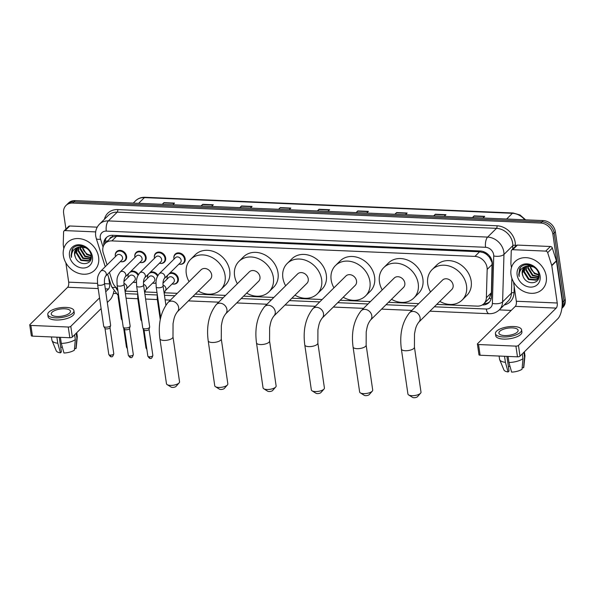 <?xml version="1.0" encoding="UTF-8"?>
<svg xmlns="http://www.w3.org/2000/svg" width="595" height="595" viewBox="0 0 595 595"><rect width="100%" height="100%" fill="white"/><g stroke="black" fill="none" stroke-linecap="round" stroke-linejoin="round"><path stroke-width="0.89" d="M169.91 273.016A6.218 5.147 45.3 0 1 178.366 278.661A6.218 5.147 45.3 0 1 177.094 282.848A6.218 5.147 45.3 0 1 172.825 284.053M167.098 278.259A6.218 5.147 45.3 0 1 167.083 278.185A6.218 5.147 45.3 0 1 167.344 275.552M155.987 283.004A6.218 5.147 45.3 0 1 153.302 283.22M147.567 277.426A6.218 5.147 45.3 0 1 147.56 277.352A6.218 5.147 45.3 0 1 147.82 274.719M136.463 282.171A6.218 5.147 45.3 0 1 133.771 282.387M128.037 276.593A6.218 5.147 45.3 0 1 128.029 276.519A6.218 5.147 45.3 0 1 128.289 273.886M173.904 258.409A6.218 5.147 45.3 0 1 173.889 258.334A6.218 5.147 45.3 0 1 175.161 254.154A6.218 5.147 45.3 0 1 181.081 253.47A6.218 5.147 45.3 0 1 185.171 258.818A6.218 5.147 45.3 0 1 183.907 262.997A6.218 5.147 45.3 0 1 179.638 264.21M154.373 257.575A6.218 5.147 45.3 0 1 154.365 257.501A6.218 5.147 45.3 0 1 155.63 253.321A6.218 5.147 45.3 0 1 161.55 252.637A6.218 5.147 45.3 0 1 165.641 257.985A6.218 5.147 45.3 0 1 164.376 262.164A6.218 5.147 45.3 0 1 160.107 263.377M134.849 256.743A6.218 5.147 45.3 0 1 134.834 256.668A6.218 5.147 45.3 0 1 136.106 252.488A6.218 5.147 45.3 0 1 142.026 251.804A6.218 5.147 45.3 0 1 146.117 257.152A6.218 5.147 45.3 0 1 144.853 261.331A6.218 5.147 45.3 0 1 140.584 262.544M115.318 255.91A6.218 5.147 45.3 0 1 115.311 255.835A6.218 5.147 45.3 0 1 116.575 251.655A6.218 5.147 45.3 0 1 122.496 250.971A6.218 5.147 45.3 0 1 126.586 256.319A6.218 5.147 45.3 0 1 125.322 260.498A6.218 5.147 45.3 0 1 121.053 261.711M436.737 304.402L477.235 306.127A11.662 9.646 -134.7 0 0 483.876 303.718L489.127 298.482L491.411 292.733L492.08 262.588L489.462 257.308L487.231 254.987A3.89 3.213 -134.7 0 0 483.668 252.674A11.662 4.894 -87.6 0 1 483.542 251.648M489.566 301.888A11.662 9.646 45.3 0 1 483.869 303.725A11.662 9.646 -134.7 0 0 486.36 297.731L487.171 269.401A11.662 9.646 -134.7 0 0 487.06 267.549A11.662 9.646 -134.7 0 0 474.922 256.4L111.875 240.908A11.662 9.646 -134.7 0 0 105.241 243.318A11.662 9.646 -134.7 0 0 103.292 253.024L107.063 264.894M483.668 252.674L483.482 252.667A11.662 9.646 45.3 0 1 487.231 254.987M109.733 238.885A11.662 9.646 45.3 0 1 109.897 238.714A11.662 9.646 45.3 0 1 112.842 236.855L112.656 236.84A3.89 3.213 -134.7 0 0 109.733 238.878M483.482 252.667L479.592 251.782L116.546 236.289L112.842 236.855M125.359 291.111L137.452 291.632M144.89 291.944L156.983 292.465M164.413 292.777L177.273 293.328M195.286 294.101L225.564 295.388M243.578 296.161L273.856 297.448M291.87 298.221L322.14 299.508M340.162 300.282L370.432 301.568M388.453 302.342L418.724 303.629M109.443 272.376L112.433 281.777A11.662 9.646 -134.7 0 0 117.624 288.761M150.386 272.183A6.218 5.147 45.3 0 1 157.958 275.403M130.855 271.35A6.218 5.147 45.3 0 1 138.434 274.57M482.277 304.945L482.337 304.945A11.662 9.646 -134.7 0 0 488.978 302.535A11.662 9.646 -134.7 0 0 491.463 296.548L492.392 263.972A11.662 9.646 -134.7 0 0 492.281 262.12A11.662 9.646 -134.7 0 0 480.15 250.971L112.864 235.3A11.662 9.646 -134.7 0 0 106.222 237.71A11.662 9.646 -134.7 0 0 103.805 245.237M65.933 229.09L63.628 213.322A11.662 9.646 45.3 0 1 66 205.483A11.662 9.646 45.3 0 1 72.642 203.066L540.743 223.043A11.662 9.646 45.3 0 1 552.874 234.192L562.766 301.97A11.662 9.646 45.3 0 1 561.97 307.6M511.217 310.404L499.257 309.898M115.861 293.536L113.34 293.432M66 205.483L68.492 203.021A11.662 9.646 45.3 0 1 75.126 200.612L543.228 220.581A11.662 9.646 45.3 0 1 555.366 231.738L565.25 299.516L564.008 300.743A11.662 9.646 45.3 0 1 561.881 308.329A11.662 9.646 45.3 0 0 564.008 300.743L554.124 232.965L564.008 300.743L562.766 301.97M543.228 220.581L541.986 221.809A11.662 9.646 45.3 0 1 554.124 232.965A11.662 9.646 45.3 0 0 541.986 221.809L73.884 201.839L541.986 221.809L540.743 223.043M67.242 204.249A11.662 9.646 45.3 0 1 73.884 201.839A11.662 9.646 45.3 0 0 67.242 204.249M105.01 243.556A11.662 9.646 45.3 0 1 106.877 237.13M162.762 204.353L163.729 202.91A3.109 1.302 -87.6 0 1 163.937 202.657L162.249 204.33M172.825 204.777L174.513 203.103L163.937 202.657M201.534 206.004L202.501 204.568A3.109 1.302 -87.6 0 1 202.716 204.308L201.021 205.982M211.597 206.435L213.285 204.762L202.716 204.308M240.306 207.662L241.28 206.22A3.109 1.302 -87.6 0 1 241.488 205.967L239.792 207.64M250.369 208.086L252.064 206.413L241.488 205.967M279.077 209.314L280.052 207.878A3.109 1.302 -87.6 0 1 280.26 207.618L278.564 209.291M289.14 209.745L290.836 208.071L280.26 207.618M472.943 217.584L473.918 216.149A3.109 1.302 -87.6 0 1 474.126 215.888L472.437 217.562M483.006 218.015L484.702 216.342L474.126 215.888M434.171 215.933L435.146 214.49A3.109 1.302 -87.6 0 1 435.354 214.237L433.658 215.911M444.234 216.357L445.93 214.683L435.354 214.237M395.4 214.274L396.367 212.839A3.109 1.302 -87.6 0 1 396.582 212.579L394.887 214.252M405.463 214.706L407.151 213.032L396.582 212.579M356.628 212.623L357.595 211.18A3.109 1.302 -87.6 0 1 357.803 210.928L356.115 212.601M366.691 213.047L368.379 211.374L357.803 210.928M317.849 210.965L318.823 209.529A3.109 1.302 -87.6 0 1 319.032 209.269L317.343 210.942M327.912 211.396L329.608 209.723L319.032 209.269M565.25 299.516A11.662 9.646 45.3 0 1 562.877 307.355L561.873 308.344M511.016 274.741A19.434 16.072 45.3 0 1 514.972 261.674A19.434 16.072 45.3 0 1 533.47 259.524A19.434 16.072 45.3 0 1 546.262 276.244A19.434 16.072 45.3 0 1 542.305 289.311A19.434 16.072 45.3 0 1 523.801 291.461A19.434 16.072 45.3 0 1 511.016 274.741M525.296 266.738L524.292 271.565L528.97 279.048L536.601 279.709L537.463 279.1M524.998 266.917L523.801 272.056L528.472 279.531L536.11 280.2L538.847 277.233M537.226 279.353L538.877 274.979M526.627 266.181L526.263 269.617L530.941 277.091L538.252 277.932M526.27 266.292L525.772 270.108L530.442 277.582L538.081 278.252M528.241 265.839L528.241 267.668L532.912 275.143L538.75 276.467M527.81 265.898L527.743 268.152L532.421 275.634L538.661 276.861M538.832 274.6L534.883 273.194L532.607 271.194A8.784 7.266 45.3 0 1 529.989 265.935A8.784 7.266 45.3 0 1 529.974 265.839M529.684 265.816L534.392 273.678L538.884 275.121M530.948 265.415L525.645 266.367M524.195 267.542L522.321 273.522L522.99 276.147C526.33 285.927 540.706 284.202 538.869 274.905C538.163 265.66 523.756 260.93 519.71 268.657L518.736 274.57L519.19 276.511L519.16 274.451C519.695 269.877 522.217 267.11 526.716 266.151A8.784 7.266 45.3 0 0 524.009 267.713A8.784 7.266 45.3 0 0 522.224 273.618A8.784 7.266 45.3 0 0 522.99 276.147M535.329 268.152L533.418 266.887L526.716 266.151M540.126 275.983A12.673 10.479 45.3 0 1 530.331 287.117A12.673 10.479 45.3 0 1 517.144 275.002A12.673 10.479 45.3 0 1 526.939 263.86A12.673 10.479 45.3 0 1 540.126 275.983M520.372 267.75L518.788 274.511L519.19 276.511M512.764 249.699A1.941 1.607 -134.7 0 0 511.655 250.101L516.319 245.49A1.941 1.607 45.3 0 1 517.419 245.088L512.764 249.699L545.719 251.105L550.382 246.494A1.941 1.607 45.3 0 1 552.331 248.041L556.377 260.781A1.941 1.607 45.3 0 1 556.451 261.086L561.888 298.385A15.544 6.523 -87.6 0 1 557.76 318.801L520.015 356.137A1.941 0.729 171.7 0 1 517.479 356.829L515.917 346.126A1.941 0.729 -8.3 0 0 518.453 345.435L556.199 308.098A3.89 1.629 92.4 0 0 557.232 302.996L551.788 265.697A1.941 1.607 -134.7 0 0 551.721 265.385L547.675 252.652A1.941 1.607 -134.7 0 0 545.719 251.105M517.419 245.088L550.382 246.494M513.53 281.941L516.341 301.256A3.89 1.629 92.4 0 1 515.307 306.358L477.569 343.694A1.941 0.729 -8.3 0 0 477.406 344.044A1.941 0.729 -8.3 0 0 478.551 344.535L480.113 355.237L517.479 356.829M480.113 355.237A1.941 0.729 171.7 0 1 478.968 354.746L477.406 344.044M478.551 344.535L515.917 346.126M511.655 250.101A1.941 1.607 -134.7 0 0 511.239 251.097L510.882 263.644A1.941 1.607 -134.7 0 0 510.904 263.957L511.447 267.668M504.627 335.573A9.721 3.637 -8.3 0 0 518.126 330.329A9.721 3.637 -8.3 0 0 512.392 327.89A9.721 3.637 -8.3 0 0 498.893 333.133A9.721 3.637 -8.3 0 0 504.627 335.573M495.434 333.639L495.747 335.781A13.216 4.939 -8.3 0 0 503.541 339.091A13.216 4.939 -8.3 0 0 521.897 331.965L521.584 329.823A13.216 4.939 -8.3 0 0 513.79 326.506A13.216 4.939 -8.3 0 0 495.434 333.639A13.216 4.939 -8.3 0 0 503.229 336.956A13.216 4.939 -8.3 0 0 521.584 329.823M522.179 367.673L523.585 367.732L524.53 357.134L523.831 352.359M524.53 357.134A12.83 4.797 -8.3 0 0 524.954 356.018A12.83 4.797 -8.3 0 0 524.946 355.565L524.396 351.801M499.093 356.048L499.562 359.268A12.83 4.797 -8.3 0 0 499.681 359.7A12.83 4.797 -8.3 0 0 505.423 362.348L508.093 371.957L509.045 371.012L506.91 356.383M504.538 356.279L505.423 362.348M523.585 367.732A10.108 3.778 -8.3 0 0 523.823 367.011L524.954 356.018M499.681 359.7L503.913 369.919A10.108 3.778 -8.3 0 0 508.093 371.957M509.937 366.066A7.772 2.908 -8.3 0 0 508.42 366.699M508.948 362.504A12.83 4.797 -8.3 0 0 522.975 358.673L522.031 369.264A10.108 3.778 -8.3 0 1 511.618 372.113L508.948 362.504L508.063 356.427M522.284 353.899L522.975 358.673M420.591 393.183L417.504 396.679A2.722 1.019 171.7 0 1 413.889 397.713A2.722 1.019 171.7 0 1 412.573 397.401L408.624 394.924A6.605 2.469 -8.3 0 0 411.822 395.682A6.605 2.469 -8.3 0 0 420.591 393.183A6.605 2.469 -8.3 0 0 421 392.112L414.44 347.168A6.605 2.469 171.7 0 1 405.262 350.73A6.605 2.469 171.7 0 1 401.365 349.072L407.925 394.024A6.605 2.469 -8.3 0 0 408.624 394.924M414.44 347.168L414.499 333.921C415.488 329.035 415.645 326.454 418.746 322.2L451.769 289.534A6.605 5.467 -134.7 0 0 453.115 285.094A6.605 5.467 -134.7 0 0 448.771 279.405A6.605 5.467 -134.7 0 0 442.479 280.141L409.457 312.799C402.123 322.2 399.423 334.293 401.365 349.072M430.52 291.959A21.375 17.679 45.3 0 1 427.738 284.008A21.375 17.679 45.3 0 1 432.089 269.639A21.375 17.679 45.3 0 1 452.445 267.274A21.375 17.679 45.3 0 1 466.51 285.659A21.375 17.679 45.3 0 1 462.159 300.036A21.375 17.679 45.3 0 1 439.817 301.36M432.089 269.639L436.752 265.028A21.375 17.679 45.3 0 1 457.101 262.663A21.375 17.679 45.3 0 1 471.173 281.056A21.375 17.679 45.3 0 1 466.815 295.425L462.159 300.036M372.299 391.116L369.212 394.619A2.722 1.019 171.7 0 1 365.605 395.653A2.722 1.019 171.7 0 1 364.289 395.34L360.332 392.864A6.605 2.469 -8.3 0 0 363.53 393.622A6.605 2.469 -8.3 0 0 372.299 391.116A6.605 2.469 -8.3 0 0 372.708 390.052L366.148 345.107A6.605 2.469 171.7 0 1 356.97 348.67A6.605 2.469 171.7 0 1 353.073 347.011L359.633 391.964A6.605 2.469 -8.3 0 0 360.332 392.864M366.148 345.107L366.208 331.861C367.197 326.975 367.353 324.394 370.454 320.14L403.477 287.474A6.605 5.467 -134.7 0 0 404.823 283.034A6.605 5.467 -134.7 0 0 400.48 277.344A6.605 5.467 -134.7 0 0 394.188 278.073L361.165 310.739C353.832 320.14 351.132 332.233 353.073 347.011M382.228 289.899A21.375 17.679 45.3 0 1 379.446 281.948A21.375 17.679 45.3 0 1 383.797 267.579A21.375 17.679 45.3 0 1 404.154 265.214A21.375 17.679 45.3 0 1 418.218 283.599A21.375 17.679 45.3 0 1 413.867 297.976A21.375 17.679 45.3 0 1 391.525 299.3M383.797 267.579L388.461 262.968A21.375 17.679 45.3 0 1 408.81 260.603A21.375 17.679 45.3 0 1 422.881 278.995A21.375 17.679 45.3 0 1 418.523 293.365L413.867 297.976M324.007 389.056L320.921 392.559A2.722 1.019 171.7 0 1 317.313 393.593A2.722 1.019 171.7 0 1 315.997 393.28L312.04 390.803A6.605 2.469 -8.3 0 0 315.238 391.555A6.605 2.469 -8.3 0 0 324.007 389.056A6.605 2.469 -8.3 0 0 324.416 387.992L317.864 343.047A6.605 2.469 171.7 0 1 308.679 346.61A6.605 2.469 171.7 0 1 304.781 344.951L311.341 389.904A6.605 2.469 -8.3 0 0 312.04 390.803M317.864 343.047L317.916 329.801C318.905 324.915 319.061 322.334 322.163 318.08L355.193 285.414A6.605 5.467 -134.7 0 0 356.531 280.966A6.605 5.467 -134.7 0 0 352.188 275.284A6.605 5.467 -134.7 0 0 345.896 276.013L312.873 308.679C305.54 318.08 302.848 330.173 304.781 344.951M333.944 287.839A21.375 17.679 45.3 0 1 331.155 279.888A21.375 17.679 45.3 0 1 335.506 265.519A21.375 17.679 45.3 0 1 355.862 263.154A21.375 17.679 45.3 0 1 369.926 281.539A21.375 17.679 45.3 0 1 365.575 295.916A21.375 17.679 45.3 0 1 343.233 297.24M335.506 265.519L340.169 260.908A21.375 17.679 45.3 0 1 360.525 258.542A21.375 17.679 45.3 0 1 374.59 276.935A21.375 17.679 45.3 0 1 370.239 291.305L365.575 295.916M275.716 386.995L272.629 390.498A2.722 1.019 171.7 0 1 269.022 391.532A2.722 1.019 171.7 0 1 267.705 391.22L263.749 388.743A6.605 2.469 -8.3 0 0 266.947 389.494A6.605 2.469 -8.3 0 0 275.716 386.995A6.605 2.469 -8.3 0 0 276.125 385.932L269.572 340.987A6.605 2.469 171.7 0 1 260.394 344.55A6.605 2.469 171.7 0 1 256.497 342.891L263.05 387.843A6.605 2.469 -8.3 0 0 263.749 388.743M269.572 340.987L269.624 327.741C270.613 322.854 270.777 320.274 273.879 316.019L306.901 283.354A6.605 5.467 -134.7 0 0 308.247 278.906A6.605 5.467 -134.7 0 0 303.896 273.224A6.605 5.467 -134.7 0 0 297.604 273.953L264.582 306.618C257.248 316.019 254.556 328.113 256.497 342.891M285.652 285.779A21.375 17.679 45.3 0 1 282.863 277.828A21.375 17.679 45.3 0 1 287.221 263.459A21.375 17.679 45.3 0 1 307.57 261.093A21.375 17.679 45.3 0 1 321.642 279.479A21.375 17.679 45.3 0 1 317.284 293.856A21.375 17.679 45.3 0 1 294.942 295.18M287.221 263.459L291.877 258.847A21.375 17.679 45.3 0 1 312.234 256.482A21.375 17.679 45.3 0 1 326.298 274.875A21.375 17.679 45.3 0 1 321.947 289.244L317.284 293.856M227.424 384.935L224.345 388.438A2.722 1.019 171.7 0 1 220.73 389.472A2.722 1.019 171.7 0 1 219.414 389.16L215.457 386.683A6.605 2.469 -8.3 0 0 218.655 387.434A6.605 2.469 -8.3 0 0 227.424 384.935A6.605 2.469 -8.3 0 0 227.84 383.872L221.28 338.927A6.605 2.469 171.7 0 1 212.103 342.489A6.605 2.469 171.7 0 1 208.205 340.831L214.758 385.783A6.605 2.469 -8.3 0 0 215.457 386.683M221.28 338.927L221.333 325.681C222.322 320.794 222.485 318.213 225.587 313.952L258.609 281.294A6.605 5.467 -134.7 0 0 259.955 276.846A6.605 5.467 -134.7 0 0 255.605 271.164A6.605 5.467 -134.7 0 0 249.312 271.893L216.29 304.558C208.964 313.959 206.264 326.053 208.205 340.831M237.36 283.718A21.375 17.679 45.3 0 1 234.579 275.768A21.375 17.679 45.3 0 1 238.93 261.398A21.375 17.679 45.3 0 1 259.279 259.033A21.375 17.679 45.3 0 1 273.35 277.419A21.375 17.679 45.3 0 1 268.992 291.795A21.375 17.679 45.3 0 1 246.65 293.119M238.93 261.398L243.586 256.787A21.375 17.679 45.3 0 1 263.942 254.422A21.375 17.679 45.3 0 1 278.006 272.815A21.375 17.679 45.3 0 1 273.655 287.184L268.992 291.795M179.132 382.875L176.053 386.378A2.722 1.019 171.7 0 1 172.438 387.404A2.722 1.019 171.7 0 1 171.122 387.1L167.165 384.623A6.605 2.469 -8.3 0 0 170.371 385.374A6.605 2.469 -8.3 0 0 179.132 382.875A6.605 2.469 -8.3 0 0 179.549 381.812L172.989 336.867A6.605 2.469 171.7 0 1 163.811 340.429A6.605 2.469 171.7 0 1 159.914 338.771L166.466 383.723A6.605 2.469 -8.3 0 0 167.165 384.623M172.989 336.867L173.048 323.62C174.03 318.734 174.194 316.153 177.295 311.892L210.318 279.233A6.605 5.467 -134.7 0 0 211.664 274.786A6.605 5.467 -134.7 0 0 207.313 269.104A6.605 5.467 -134.7 0 0 201.028 269.833L167.998 302.498C160.672 311.899 157.972 323.992 159.914 338.771M189.069 281.658A21.375 17.679 45.3 0 1 186.287 273.707A21.375 17.679 45.3 0 1 190.638 259.338A21.375 17.679 45.3 0 1 210.994 256.973A21.375 17.679 45.3 0 1 225.059 275.359A21.375 17.679 45.3 0 1 220.708 289.735A21.375 17.679 45.3 0 1 198.366 291.059M190.638 259.338L195.301 254.727A21.375 17.679 45.3 0 1 215.65 252.362A21.375 17.679 45.3 0 1 229.715 270.755A21.375 17.679 45.3 0 1 225.364 285.124L220.708 289.735M156.173 286.931C156.15 282.209 155.079 279.286 159.237 273.73L175.518 257.628A3.496 2.893 45.3 0 1 178.85 257.241A3.496 2.893 45.3 0 1 181.148 260.253A3.496 2.893 45.3 0 1 180.441 262.603L164.161 278.698C163.156 280.394 162.799 282.804 163.097 285.92A3.496 1.309 171.7 0 1 158.233 287.809A3.496 1.309 171.7 0 1 158.039 287.794A3.496 1.309 171.7 0 1 156.173 286.931L160.68 317.812M174.015 259.108A5.831 4.82 45.3 0 1 173.933 258.661A5.831 4.82 45.3 0 1 175.123 254.742A5.831 4.82 45.3 0 1 180.672 254.095A5.831 4.82 45.3 0 1 184.51 259.108A5.831 4.82 45.3 0 1 183.32 263.027A5.831 4.82 45.3 0 1 178.939 264.083M136.642 286.098C136.619 281.375 135.556 278.453 139.713 272.897L155.994 256.795A3.496 2.893 45.3 0 1 159.319 256.408A3.496 2.893 45.3 0 1 161.624 259.42A3.496 2.893 45.3 0 1 160.91 261.77L144.637 277.865C143.626 279.561 143.276 281.971 143.566 285.087A3.496 1.309 171.7 0 1 138.709 286.976A3.496 1.309 171.7 0 1 138.516 286.961A3.496 1.309 171.7 0 1 136.642 286.098L142.755 327.971A3.496 1.309 171.7 0 0 142.837 328.187A3.496 1.309 171.7 0 0 144.816 328.849A3.496 1.309 171.7 0 0 149.39 327.607A3.496 1.309 171.7 0 0 149.657 327.191A3.496 1.309 171.7 0 0 149.68 326.967L143.566 285.087M154.492 258.275A5.831 4.82 45.3 0 1 154.41 257.828A5.831 4.82 45.3 0 1 155.593 253.909A5.831 4.82 45.3 0 1 161.141 253.262A5.831 4.82 45.3 0 1 164.979 258.275A5.831 4.82 45.3 0 1 163.796 262.194A5.831 4.82 45.3 0 1 159.408 263.25M149.025 329.243A2.529 0.945 171.7 0 1 149.018 329.407A2.529 0.945 171.7 0 1 148.817 329.704A2.529 0.945 171.7 0 1 145.522 330.604A2.529 0.945 171.7 0 1 144.087 330.128L142.837 328.187M117.118 285.265C117.096 280.543 116.025 277.612 120.183 272.064L136.463 255.962A3.496 2.893 45.3 0 1 139.795 255.575A3.496 2.893 45.3 0 1 142.093 258.587A3.496 2.893 45.3 0 1 141.387 260.937L125.106 277.032C124.102 278.728 123.745 281.137 124.043 284.254A3.496 1.309 171.7 0 1 119.179 286.143A3.496 1.309 171.7 0 1 118.985 286.128A3.496 1.309 171.7 0 1 117.118 285.265L123.225 327.138A3.496 1.309 171.7 0 0 123.306 327.354A3.496 1.309 171.7 0 0 125.292 328.016A3.496 1.309 171.7 0 0 129.859 326.774A3.496 1.309 171.7 0 0 130.134 326.358A3.496 1.309 171.7 0 0 130.149 326.127L124.043 284.254M134.961 257.442A5.831 4.82 45.3 0 1 134.879 256.995A5.831 4.82 45.3 0 1 136.069 253.076A5.831 4.82 45.3 0 1 141.617 252.429A5.831 4.82 45.3 0 1 145.455 257.442A5.831 4.82 45.3 0 1 144.265 261.361A5.831 4.82 45.3 0 1 139.885 262.417M129.502 328.41A2.529 0.945 171.7 0 1 129.487 328.574A2.529 0.945 171.7 0 1 129.293 328.871A2.529 0.945 171.7 0 1 125.991 329.771A2.529 0.945 171.7 0 1 124.556 329.295L123.306 327.354M97.587 284.425C97.565 279.709 96.494 276.779 100.659 271.231L116.932 255.129A3.496 2.893 45.3 0 1 120.264 254.742A3.496 2.893 45.3 0 1 122.57 257.754A3.496 2.893 45.3 0 1 121.856 260.104L105.583 276.199C104.571 277.895 104.222 280.305 104.512 283.421A3.496 1.309 171.7 0 1 99.655 285.31A3.496 1.309 171.7 0 1 99.454 285.295A3.496 1.309 171.7 0 1 97.587 284.425L103.701 326.305A3.496 1.309 171.7 0 0 103.783 326.521A3.496 1.309 171.7 0 0 105.761 327.183A3.496 1.309 171.7 0 0 110.335 325.941A3.496 1.309 171.7 0 0 110.603 325.524A3.496 1.309 171.7 0 0 110.625 325.294L104.512 283.421M115.437 256.609A5.831 4.82 45.3 0 1 115.348 256.162A5.831 4.82 45.3 0 1 116.538 252.243A5.831 4.82 45.3 0 1 122.087 251.596A5.831 4.82 45.3 0 1 125.924 256.609A5.831 4.82 45.3 0 1 124.742 260.528A5.831 4.82 45.3 0 1 120.354 261.584M109.971 327.577A2.529 0.945 171.7 0 1 109.963 327.741A2.529 0.945 171.7 0 1 109.763 328.038A2.529 0.945 171.7 0 1 106.46 328.938A2.529 0.945 171.7 0 1 105.032 328.462L103.783 326.521M162.985 283.131L168.712 277.471A3.496 2.893 45.3 0 1 172.044 277.084A3.496 2.893 45.3 0 1 174.342 280.096A3.496 2.893 45.3 0 1 173.628 282.447L165.246 290.739L164.227 293.699M167.21 278.958A5.831 4.82 45.3 0 1 167.128 278.505A5.831 4.82 45.3 0 1 168.154 274.756M168.482 274.421A5.831 4.82 45.3 0 1 173.993 273.998A5.831 4.82 45.3 0 1 177.704 278.958A5.831 4.82 45.3 0 1 176.514 282.878A5.831 4.82 45.3 0 1 172.133 283.934M143.462 282.298L149.181 276.638A3.496 2.893 45.3 0 1 152.513 276.251A3.496 2.893 45.3 0 1 154.819 279.263A3.496 2.893 45.3 0 1 154.105 281.613L145.715 289.906L144.704 292.866M147.686 278.125A5.831 4.82 45.3 0 1 147.597 277.672A5.831 4.82 45.3 0 1 148.624 273.923M148.958 273.588A5.831 4.82 45.3 0 1 157.541 276.192M141.655 320.415A3.496 1.309 171.7 0 1 140.963 319.961A3.496 1.309 171.7 0 1 140.881 319.753L137.728 298.132L137.638 292.918M156.002 282.759A5.831 4.82 45.3 0 1 152.603 283.094M123.931 281.465L129.658 275.805A3.496 2.893 45.3 0 1 132.983 275.418A3.496 2.893 45.3 0 1 135.288 278.43A3.496 2.893 45.3 0 1 134.574 280.781L126.192 289.073L125.173 292.033M128.156 277.292A5.831 4.82 45.3 0 1 128.074 276.839A5.831 4.82 45.3 0 1 129.093 273.09M129.427 272.755A5.831 4.82 45.3 0 1 138.018 275.359M122.124 319.582A3.496 1.309 171.7 0 1 121.432 319.128A3.496 1.309 171.7 0 1 121.35 318.92L118.197 297.299L118.115 292.086M136.471 281.926A5.831 4.82 45.3 0 1 133.072 282.261M65.108 230.6A1.941 1.607 -134.7 0 0 64 231.001L68.663 226.39A1.941 1.607 45.3 0 1 69.771 225.988L65.108 230.6L95.676 231.901M69.771 225.988L97.223 227.164M113.883 291.223A15.544 6.523 -87.6 0 1 110.105 299.702L107.293 302.483M101.113 308.597L72.359 337.038A1.941 0.729 171.7 0 1 69.823 337.729L68.261 327.027A1.941 0.729 -8.3 0 0 70.798 326.335L99.551 297.894M65.874 262.841L68.685 282.156A3.89 1.629 92.4 0 1 67.659 287.259L29.914 324.595A1.941 0.729 -8.3 0 0 29.75 324.944A1.941 0.729 -8.3 0 0 30.895 325.435L32.457 336.138L69.823 337.729M32.457 336.138A1.941 0.729 171.7 0 1 31.312 335.647L29.75 324.944M30.895 325.435L68.261 327.027M105.731 291.781L108.543 288.999A3.89 1.629 92.4 0 0 109.577 283.897L108.617 277.329M64 231.001A1.941 1.607 -134.7 0 0 63.591 231.998L63.226 244.545A1.941 1.607 -134.7 0 0 63.249 244.857L63.791 248.569M56.971 316.473A9.721 3.637 -8.3 0 0 70.47 311.23A9.721 3.637 -8.3 0 0 64.736 308.79A9.721 3.637 -8.3 0 0 51.237 314.034A9.721 3.637 -8.3 0 0 56.971 316.473M47.779 314.539L48.091 316.681A13.216 4.939 -8.3 0 0 55.885 319.991A13.216 4.939 -8.3 0 0 74.241 312.866L73.929 310.724A13.216 4.939 -8.3 0 0 66.134 307.407A13.216 4.939 -8.3 0 0 47.779 314.539A13.216 4.939 -8.3 0 0 55.573 317.856A13.216 4.939 -8.3 0 0 73.929 310.724M74.524 348.573L75.929 348.633L76.874 338.034L76.175 333.26M76.874 338.034A12.83 4.797 -8.3 0 0 77.298 336.919A12.83 4.797 -8.3 0 0 77.291 336.465L76.748 332.702M51.438 336.949L51.906 340.169A12.83 4.797 -8.3 0 0 52.033 340.608A12.83 4.797 -8.3 0 0 57.775 343.248L60.437 352.857L61.389 351.913L59.255 337.283M56.882 337.179L57.775 343.248M75.929 348.633A10.108 3.778 -8.3 0 0 76.167 347.919L77.298 336.919M52.033 340.608L56.257 350.819A10.108 3.778 -8.3 0 0 60.437 352.857M62.282 346.967A7.772 2.908 -8.3 0 0 60.764 347.599M61.292 343.404A12.83 4.797 -8.3 0 0 75.32 339.574L74.375 350.165A10.108 3.778 -8.3 0 1 63.962 353.014L61.292 343.404L60.407 337.328M74.628 334.799L75.32 339.574M63.36 255.642A19.434 16.072 45.3 0 1 67.317 242.574A19.434 16.072 45.3 0 1 85.821 240.425A19.434 16.072 45.3 0 1 98.606 257.144A19.434 16.072 45.3 0 1 94.65 270.212A19.434 16.072 45.3 0 1 76.145 272.361A19.434 16.072 45.3 0 1 63.36 255.642M77.64 247.639L76.636 252.466L81.314 259.948L88.945 260.61L89.808 260M77.343 247.817L76.145 252.957L80.816 260.432L88.454 261.101L91.191 258.133M89.57 260.253L91.228 255.88M78.971 247.081L78.614 250.517L83.285 257.992L90.596 258.832M78.614 247.193L78.116 251.008L82.794 258.483L90.425 259.152M80.585 246.739L80.585 248.569L85.256 256.043L91.095 257.367M80.154 246.799L80.087 249.052L84.765 256.534L91.005 257.769M91.176 255.5L87.227 254.095L84.951 252.094A8.784 7.266 45.3 0 1 82.333 246.836A8.784 7.266 45.3 0 1 82.326 246.746M82.028 246.717L86.736 254.578L91.228 256.021M83.293 246.315L77.99 247.267M76.539 248.442L74.665 254.422L75.334 257.047C78.674 266.828 93.051 265.102 91.213 255.805C90.507 246.561 76.108 241.83 72.055 249.558L71.08 255.471L71.534 257.412L71.504 255.352C72.04 250.778 74.561 248.011 79.061 247.051A8.784 7.266 45.3 0 0 76.361 248.613A8.784 7.266 45.3 0 0 74.568 254.519A8.784 7.266 45.3 0 0 75.334 257.047M87.673 249.052L85.762 247.788L79.061 247.051M92.47 256.884A12.673 10.479 45.3 0 1 82.675 268.025A12.673 10.479 45.3 0 1 69.489 255.902A12.673 10.479 45.3 0 1 79.284 244.761A12.673 10.479 45.3 0 1 92.47 256.884M72.716 248.658L71.132 255.411L71.534 257.412M492.221 264.411L487.171 269.401M105.144 240.93A11.662 3.444 -17.6 0 0 107.494 241.087M489.127 298.482A11.662 5.147 1.6 0 0 491.18 298.616M489.462 257.308A11.662 5.147 1.6 0 0 490.563 257.434M112.656 236.84A11.662 4.894 -87.6 0 1 112.485 235.285M479.592 251.782L474.922 256.4M491.411 292.733L486.36 297.731M116.546 236.289L111.875 240.908M434.32 306.797L486.294 309.013A7.772 6.426 -134.7 0 0 492.377 303.413L493.731 255.969A7.772 6.426 -134.7 0 0 493.657 254.734A7.772 6.426 -134.7 0 0 485.572 247.297L106.297 231.12A7.772 6.426 -134.7 0 0 100.287 237.955A7.772 6.426 -134.7 0 0 100.577 239.197L103.076 247.074M106.297 231.12A7.772 3.265 92.4 0 1 108.364 220.909L487.632 237.093A15.544 12.859 45.3 0 1 503.816 251.96A15.544 12.859 45.3 0 1 503.965 254.429L512.816 245.675A15.544 12.859 -134.7 0 0 512.667 243.206A15.544 12.859 -134.7 0 0 496.49 228.339L117.215 212.155A15.544 12.859 -134.7 0 0 108.364 215.368L99.506 224.129A15.544 12.859 45.3 0 1 108.364 220.909L117.215 212.155A1.941 0.818 -87.6 0 0 117.728 209.604L497.004 225.78A1.941 0.818 -87.6 0 1 496.49 228.339L487.632 237.093A7.772 3.265 92.4 0 0 485.572 247.297M99.506 224.129C96.368 227.416 95.103 231.373 95.698 235.999L96.271 238.476A7.772 2.298 -17.6 0 0 100.577 239.197M497.004 225.78A17.493 14.466 45.3 0 1 515.211 242.515A17.493 14.466 45.3 0 1 515.374 245.289L515.344 246.456M514.199 286.53L514.02 292.733A17.493 14.466 45.3 0 1 504.21 304.997M104.43 219.258A17.493 14.466 45.3 0 1 117.728 209.604M552.874 234.192L555.366 231.738M72.642 203.066L75.126 200.612M493.731 255.969A7.772 3.429 1.6 0 0 503.965 254.429L502.611 301.881L511.462 293.119L511.886 278.311M492.377 303.413A7.772 3.429 1.6 0 0 502.611 301.881A15.544 12.859 45.3 0 1 499.294 309.861L508.145 301.1A15.544 12.859 -134.7 0 0 511.462 293.119A1.941 0.855 -178.4 0 1 514.02 292.733M512.719 249.045L512.816 245.675A1.941 0.855 -178.4 0 1 515.374 245.289M115.854 287.281L115.876 287.348A7.772 6.426 -134.7 0 0 117.922 290.784M125.404 293.618L137.549 294.138M144.935 294.451L157.073 294.971M164.465 295.284L174.848 295.73M192.862 296.496L223.14 297.79M241.154 298.556L271.432 299.85M289.445 300.616L319.723 301.91M337.737 302.676L368.007 303.971M386.029 304.737L416.299 306.031M107.621 274.183L111.577 286.634A7.772 2.298 -17.6 0 0 115.876 287.348M126.073 298.169A7.772 3.265 92.4 0 0 126.452 298.236L137.817 298.72M486.294 309.013A7.772 3.265 92.4 0 0 489.068 313.706C493.054 313.833 496.468 312.554 499.294 309.861M524.768 219.793A15.544 12.859 -134.7 0 0 512.399 213.308L144.406 197.607A15.544 12.859 -134.7 0 0 135.556 200.82C138.137 198.351 141.312 197.176 145.098 197.287A3.89 1.629 92.4 0 0 144.406 197.607L138.628 203.319M506.628 219.02L512.399 213.308A3.89 1.629 -87.6 0 1 513.091 212.988L520 214.966L525.645 219.83M318.823 209.529L329.347 209.976M357.595 211.18L368.127 211.634M396.367 212.839L406.898 213.285M435.146 214.49L445.67 214.944M473.918 216.149L484.442 216.595M280.052 207.878L290.576 208.324M241.28 206.22L251.804 206.666M202.501 204.568L213.032 205.015M163.729 202.91L174.253 203.364M515.307 306.358L556.199 308.098M516.341 301.256L557.232 302.996M556.451 261.086L551.788 265.697M518.453 345.435L520.015 356.137M551.721 265.385L556.377 260.781M552.331 248.041L547.675 252.652M418.746 322.2A6.605 5.467 -134.7 0 0 420.092 317.752A6.605 5.467 -134.7 0 0 413.213 311.438A6.605 5.467 -134.7 0 0 409.457 312.799M370.454 320.14A6.605 5.467 -134.7 0 0 371.801 315.692A6.605 5.467 -134.7 0 0 364.928 309.378A6.605 5.467 -134.7 0 0 361.165 310.739M322.163 318.08A6.605 5.467 -134.7 0 0 323.509 313.632A6.605 5.467 -134.7 0 0 316.637 307.317A6.605 5.467 -134.7 0 0 312.873 308.679M273.879 316.019A6.605 5.467 -134.7 0 0 275.225 311.572A6.605 5.467 -134.7 0 0 268.345 305.25A6.605 5.467 -134.7 0 0 264.582 306.618M225.587 313.952A6.605 5.467 -134.7 0 0 226.933 309.512A6.605 5.467 -134.7 0 0 220.053 303.19A6.605 5.467 -134.7 0 0 216.29 304.558M177.295 311.892A6.605 5.467 -134.7 0 0 178.641 307.451A6.605 5.467 -134.7 0 0 171.762 301.13A6.605 5.467 -134.7 0 0 167.998 302.498M159.237 273.73A3.496 2.893 45.3 0 1 161.037 273.001A3.496 2.893 45.3 0 1 164.875 276.348A3.496 2.893 45.3 0 1 164.161 278.705L164.161 278.698M147.85 356.16C149.077 358.019 149.881 358.74 150.238 358.316C151.227 358.941 152.097 357.982 152.848 355.431A2.529 0.945 171.7 0 1 149.338 356.792A2.529 0.945 171.7 0 1 147.85 356.16L144.042 330.054M150.238 358.316A2.529 1.064 -87.6 0 1 149.338 356.792M139.713 272.897A3.496 2.893 45.3 0 1 141.506 272.168A3.496 2.893 45.3 0 1 145.344 275.515A3.496 2.893 45.3 0 1 144.63 277.872M128.319 355.327C129.554 357.186 130.35 357.907 130.714 357.483C131.703 358.108 132.566 357.149 133.317 354.598A2.529 0.945 171.7 0 1 129.814 355.959A2.529 0.945 171.7 0 1 128.319 355.327L124.511 329.221M130.714 357.483A2.529 1.064 -87.6 0 1 129.814 355.959M120.183 272.064A3.496 2.893 45.3 0 1 121.975 271.335A3.496 2.893 45.3 0 1 125.82 274.682A3.496 2.893 45.3 0 1 125.106 277.039M108.796 354.494C110.023 356.353 110.826 357.074 111.183 356.65C112.172 357.275 113.043 356.316 113.794 353.765A2.529 0.945 171.7 0 1 110.283 355.126A2.529 0.945 171.7 0 1 108.796 354.494L104.988 328.388M111.183 356.65A2.529 1.064 -87.6 0 1 110.283 355.126M100.659 271.231A3.496 2.893 45.3 0 1 102.452 270.502A3.496 2.893 45.3 0 1 106.289 273.849A3.496 2.893 45.3 0 1 105.575 276.206M163.008 285.154A3.496 2.893 45.3 0 1 165.953 288.389A3.496 2.893 45.3 0 1 165.246 290.747M158.025 299.635A3.496 1.309 171.7 0 1 157.258 298.965L157.169 293.752M143.484 284.313A3.496 2.893 45.3 0 1 146.429 287.556A3.496 2.893 45.3 0 1 145.715 289.906M146.727 348.469A2.529 0.945 171.7 0 1 145.976 347.934L143.172 328.7M138.501 298.802A3.496 1.309 171.7 0 1 137.728 298.132M123.953 283.48A3.496 2.893 45.3 0 1 126.899 286.723A3.496 2.893 45.3 0 1 126.185 289.073M127.196 347.636A2.529 0.945 171.7 0 1 126.445 347.101L123.641 327.867M118.97 297.969A3.496 1.309 171.7 0 1 118.197 297.299M67.659 287.259L98.19 288.56M105.308 288.865L108.543 288.999M68.685 282.156L97.468 283.384M104.549 283.681L109.577 283.897M70.798 326.335L72.359 337.038M109.897 238.714L105.241 243.318M111.577 286.634L118.018 295.321M126.081 298.214L126.452 298.236M145.604 299.054L157.34 299.553M165.135 299.887L170.415 300.111M188.429 300.884L218.707 302.171M236.721 302.944L266.999 304.231M285.012 305.004L315.283 306.291M333.304 307.065L363.575 308.351M381.588 309.125L411.866 310.412M429.88 311.185L489.068 313.706M96.271 238.476L105.241 266.694M145.098 197.287L513.091 212.988M135.556 200.82L133.258 203.088M175.123 254.742L176.708 253.172M183.32 263.027L184.904 261.465M163.097 285.92L165.886 305.019M155.593 253.909L157.177 252.339M149.018 329.407L149.657 327.191M163.796 262.194L165.38 260.632M152.848 355.431L149.04 329.325M136.069 253.076L137.646 251.507M129.487 328.574L130.134 326.358M144.265 261.361L145.849 259.799M133.317 354.598L129.509 328.492M116.538 252.243L118.122 250.674M109.963 327.741L110.603 325.524M124.742 260.528L126.319 258.966M113.794 353.765L109.986 327.659M157.258 298.965L160.286 319.76M176.514 282.878L178.098 281.309M141.766 321.211L140.963 319.961M145.976 347.934L146.883 349.533M122.243 320.378L121.432 319.128M126.445 347.101L127.352 348.7"/></g></svg>
